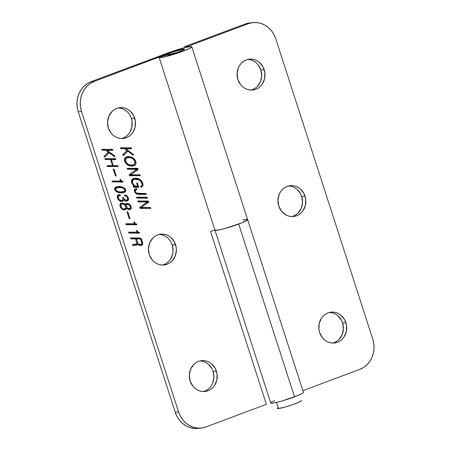 <?xml version="1.0" encoding="UTF-8"?>
<svg xmlns="http://www.w3.org/2000/svg" width="451" height="451" viewBox="0 0 451 451"><rect width="100%" height="100%" fill="white"/><g stroke="black" fill="none" stroke-linecap="round" stroke-linejoin="round"><path stroke-width="0.68" d="M332.759 343.053A15.503 13.958 83.8 0 0 342.602 323.006L345.9 322.651A15.503 13.958 -96.2 0 1 334.422 342.985A15.503 13.958 -96.2 0 1 319.601 332.5L318.925 329.54L319.178 323.508L321.501 318.102L323.333 315.892L325.532 314.133L328.007 312.893L330.662 312.21L333.402 312.126L336.113 312.628L338.695 313.71L341.052 315.322L344.722 319.877L346.571 325.605L346.317 331.637L344 337.044L342.162 339.253L339.964 341.012L337.489 342.253L334.834 342.935L332.099 343.025L329.388 342.518L326.806 341.435L324.449 339.823L322.414 337.743L319.601 332.5A15.503 13.958 -96.2 0 1 331.079 312.16A15.503 13.958 -96.2 0 1 345.9 322.651L342.602 323.006L341.424 320.238L337.748 315.677L335.397 314.065L332.815 312.988L330.104 312.481M291.898 216.559A15.503 13.958 83.8 0 0 301.742 196.512L305.045 196.151A15.503 13.958 -96.2 0 1 293.562 216.491A15.503 13.958 -96.2 0 1 278.741 206L277.929 200.007L279.242 194.178L280.64 191.607L282.478 189.397L284.677 187.639L287.152 186.393L289.807 185.716L292.541 185.626L295.253 186.133L297.84 187.216L300.191 188.828L303.867 193.383L305.716 199.111L305.462 205.137L303.14 210.549L301.307 212.759L299.109 214.518L296.634 215.758L293.979 216.441L291.239 216.525L288.527 216.023L285.945 214.941L281.559 211.248L278.741 206A15.503 13.958 -96.2 0 1 290.224 185.665A15.503 13.958 -96.2 0 1 305.045 196.151L301.742 196.512L300.563 193.738L296.893 189.183L294.537 187.571L291.955 186.488L289.243 185.987M251.044 90.065A15.503 13.958 83.8 0 0 260.887 70.018L264.185 69.657A15.503 13.958 -96.2 0 1 252.707 89.997A15.503 13.958 -96.2 0 1 237.886 79.506L237.068 73.513L238.382 67.684L239.785 65.107L241.623 62.903L243.816 61.144L246.291 59.898L248.952 59.222L251.686 59.132L254.398 59.639L256.98 60.716L259.336 62.328L263.006 66.889L264.861 72.617L264.607 78.643L262.285 84.055L260.447 86.265L258.254 88.024L255.779 89.264L253.124 89.941L250.384 90.031L247.672 89.523L245.09 88.447L242.734 86.834L240.699 84.749L237.886 79.506A15.503 13.958 -96.2 0 1 249.364 59.171A15.503 13.958 -96.2 0 1 264.185 69.657L260.887 70.018L258.073 64.769L256.038 62.689L253.682 61.077L251.1 59.994L248.388 59.493M214.935 230.151L270.747 402.952A17.172 1.674 -17.9 0 0 294.514 396.874L238.697 224.068A17.172 1.674 162.1 0 1 214.935 230.151A17.172 1.674 162.1 0 1 214.93 230.134M252.943 22.606L249.645 22.962A23.852 21.479 83.8 0 0 244.921 24.089L184.628 46.667L184.933 47.609L184.628 46.667L244.921 24.089L248.219 23.728A23.852 21.479 -96.2 0 1 252.943 22.606A23.852 21.479 -96.2 0 1 275.747 38.741L372.78 339.169L275.747 38.741L273.932 34.479L271.412 30.674L268.283 27.472L264.664 24.991L260.689 23.328L256.518 22.55L252.306 22.685L248.219 23.728L187.926 46.306L188.123 46.91L187.926 46.306L248.219 23.728L244.921 24.089L249.008 23.046M302.869 390.667L359.847 369.335L363.653 367.424L367.035 364.712L369.854 361.319L372.013 357.361L373.422 352.998L374.031 348.392L373.817 343.724L372.78 339.169A23.852 21.479 -96.2 0 1 359.847 369.335L302.869 390.667M247.436 219.445L247.543 219.851L246.635 220.567L242.074 222.743L247.605 219.738L246.099 219.395L243.033 219.891A17.172 1.674 162.1 0 1 247.616 219.598A17.172 1.674 162.1 0 1 238.697 224.068L294.514 396.874A17.172 1.674 -17.9 0 0 303.427 392.398L247.616 219.598A17.172 1.674 -17.9 0 1 231.87 226.441A17.172 1.674 -17.9 0 1 214.941 230.168L159.124 57.367L214.941 230.168L218.605 230.038L224.84 228.55L242.063 222.749L232.558 226.216L223.284 228.961L216.705 230.331L214.975 230.224L215.037 229.858M334.191 342.613L336.666 341.368L338.864 339.609L342.1 334.828L343.414 328.999L342.602 323.006A15.503 13.958 83.8 0 0 329.439 312.447M293.336 216.119L295.811 214.873L298.01 213.114L301.245 208.334L302.559 202.505L301.742 196.512A15.503 13.958 83.8 0 0 288.584 185.953M252.481 89.619L254.95 88.379L257.149 86.62L260.39 81.84L261.698 76.01L260.887 70.018A15.503 13.958 83.8 0 0 247.729 59.459M274.653 400.505L271.536 402.1L270.786 403.025L271.35 403.183L276.469 402.41L282.038 400.967L297.885 395.55L302.452 393.368L303.36 392.652L303.252 392.246M184.628 46.667L187.926 46.306L184.628 46.667M122.993 138.107L125.468 136.867L127.667 135.108L129.499 132.898L131.822 127.492L132.075 121.46L131.399 118.5L134.702 118.145A15.503 13.958 -96.2 0 1 123.219 138.485A15.503 13.958 -96.2 0 1 108.398 127.994L107.586 122.001L108.9 116.172L112.136 111.391L114.334 109.632L116.809 108.387L119.464 107.71L122.204 107.62L124.916 108.127L127.498 109.204L129.849 110.816L133.524 115.377L135.373 121.105L135.12 127.131L132.797 132.543L130.965 134.748L128.766 136.506L126.291 137.752L123.636 138.429L120.896 138.519L118.185 138.012L115.603 136.935L113.252 135.323L111.217 133.237L108.398 127.994A15.503 13.958 -96.2 0 1 119.881 107.654A15.503 13.958 -96.2 0 1 134.702 118.145L131.399 118.5A15.503 13.958 83.8 0 0 118.241 107.947M163.848 264.607L166.323 263.361L168.522 261.603L170.36 259.393L172.677 253.986L173.071 250.993L172.259 245L175.557 244.639A15.503 13.958 -96.2 0 1 164.079 264.979A15.503 13.958 -96.2 0 1 149.258 254.488L148.441 248.495L149.755 242.666L152.99 237.886L155.189 236.127L157.664 234.881L160.319 234.204L163.059 234.114L165.771 234.621L168.353 235.698L170.709 237.311L174.379 241.871L176.228 247.599L176.369 250.632L175.061 256.467L171.82 261.247L169.621 263.006L167.152 264.247L164.491 264.929L161.757 265.013L159.045 264.511L156.463 263.429L154.107 261.817L152.072 259.731L149.258 254.488A15.503 13.958 -96.2 0 1 160.736 234.154A15.503 13.958 -96.2 0 1 175.557 244.639L172.259 245A15.503 13.958 83.8 0 0 159.102 234.441M204.709 391.102L207.184 389.856L209.377 388.097L211.215 385.893L212.618 383.316L213.932 377.487L213.114 371.494L216.412 371.134A15.503 13.958 -96.2 0 1 204.934 391.474A15.503 13.958 -96.2 0 1 190.113 380.982L189.302 374.99L190.61 369.16L193.851 364.38L196.05 362.621L198.519 361.381L201.18 360.699L203.914 360.608L206.626 361.116L209.208 362.198L211.564 363.81L215.24 368.366L217.089 374.093L216.835 380.125L214.513 385.532L212.68 387.742L210.482 389.501L208.007 390.741L205.352 391.423L202.612 391.507L199.9 391.006L197.318 389.923L194.962 388.311L192.927 386.231L190.113 380.982A15.503 13.958 -96.2 0 1 201.591 360.648A15.503 13.958 -96.2 0 1 216.412 371.134L213.114 371.494A15.503 13.958 83.8 0 0 199.956 360.935M81.518 111.476L178.551 411.898L180.366 416.16L182.886 419.966L186.015 423.173L189.64 425.654L193.609 427.317L197.786 428.095L201.992 427.954L206.079 426.911L266.372 404.333L210.561 231.532L214.862 229.925L210.561 231.532L266.372 404.333L206.079 426.911A23.852 21.479 -96.2 0 1 201.355 428.038A23.852 21.479 -96.2 0 1 178.551 411.898L81.518 111.476L78.22 111.831L77.183 107.276L76.969 102.608L77.578 98.002L78.987 93.639L81.146 89.681L83.965 86.288L87.347 83.576L91.153 81.665L168.037 52.874A17.172 1.674 162.1 0 1 191.805 46.797A17.172 1.674 162.1 0 1 176.059 53.641A17.172 1.674 162.1 0 1 159.124 57.367L166.594 55.118L171.746 54.154L179.893 51.51L184.465 49.322L183.472 49.052L171.335 52.519L94.456 81.31L90.645 83.221L87.269 85.927L84.444 89.326L82.285 93.284L80.876 97.647L80.267 102.253L80.481 106.921L81.518 111.476A23.852 21.479 -96.2 0 1 94.456 81.31L91.153 81.665L173.021 51.115L185.4 47.496L191.196 46.566L191.793 46.938L189.578 48.449L181.815 51.662L164.609 56.86L161.3 57.48L159.124 57.367L166.594 55.118A9.539 0.93 162.1 0 0 176.595 52.682A9.539 0.93 162.1 0 0 184.538 49.142A9.539 0.93 162.1 0 0 171.335 52.519L94.456 81.31L91.153 81.665A23.852 21.479 83.8 0 0 78.22 111.831L175.253 412.259L78.22 111.831L81.518 111.476M140.65 244.527L140.379 245.017L142.437 244.797L140.673 245.53L138.953 245.045L137.617 243.822L137.476 244.673L136.473 245.107L132.955 245.496L132.69 244.583L136.027 244.16L136.816 243.664L135.616 238.895L131.078 238.878L130.457 238.066L139.748 237.97L140.825 238.303L141.591 239.34L140.797 239.425L141.591 239.34L142.713 242.858L142.713 244.301L142.268 244.983L141.157 245.496L139.787 245.406L137.617 243.822L137.025 245.023L133.169 245.541L132.549 245.04L132.69 244.583L136.27 244.138L136.816 243.664L135.616 238.895L130.965 238.867L130.407 238.229L130.773 237.931L139.748 237.97L140.825 238.303L141.462 239.03L142.634 242.582L141.839 242.666L142.634 242.582L142.437 244.797L140.007 245.367M120.8 182.26L121.037 181.888L123.095 181.668L121.037 181.888L120.575 181.499L122.638 181.274L123.095 181.668L122.864 182.041L112.305 181.838L112.096 181.184L112.457 181.048L120.468 181.082L120.197 179.194L121.466 180.862L122.92 181.387L122.993 182.024L112.231 181.776L112.355 181.054L120.468 181.082L120.113 179.199L120.637 179.515L119.983 179.583L120.637 179.515L121.33 180.738L120.389 180.84L122.638 181.274L120.575 181.499L119.267 180.964M116.172 175.76L115.394 175.845L116.172 175.76L116.02 176.104L115.388 175.839L113.297 168.984L114.069 169.26L116.172 175.76L115.884 176.115L115.355 175.755L113.257 169.26L113.562 168.916L114.069 169.26L113.286 169.35L114.069 169.26L116.172 175.76L115.884 176.115M115.197 158.662L115.783 159.04L115.597 159.603L111.352 159.592L113.319 165.669L117.581 165.697L118.021 166.56L107.304 166.436L107.31 165.647L112.502 165.664L110.54 159.586L105.325 159.553L104.88 158.69L115.197 158.662L113.534 159.023L115.197 158.662L104.79 158.848L115.597 158.803L115.822 159.135L113.759 159.361L113.534 159.023L113.759 159.361L115.822 159.135L115.811 159.457L114.464 159.603L115.512 159.609L110.568 159.677L111.352 159.592L113.319 165.669L111.256 165.895L117.474 165.686L111.256 165.895L117.474 165.686L115.411 165.912L117.869 165.827L118.089 166.165L116.025 166.385L115.806 166.053L116.025 166.385L118.089 166.165L118.077 166.487L107.693 166.588L107.084 166.115L107.4 165.647L112.502 165.664L107.062 165.878L112.502 165.664L110.54 159.586L105.433 159.564L104.824 158.752L115.197 158.662M112.243 149.343L112.806 149.817L112.626 150.279L107.101 150.262L114.616 155.888L114.847 156.632L109.165 152.731L104.818 156.971L104.158 156.88L104.04 156.3L108.364 152.088L105.912 150.256L102.208 150.2L101.774 149.597L102.112 149.292L112.603 149.478L101.779 149.523L112.603 149.478L112.806 149.817L110.749 150.036L110.54 149.704L110.749 150.036L112.806 149.817L112.812 150.132L111.465 150.279L112.547 150.284L106.07 150.375L107.101 150.262L114.616 155.888L113.539 156.007L114.616 155.888L114.887 156.243L113.985 156.339L114.887 156.243L114.892 156.57L114.233 156.525L109.165 152.731L107.518 152.912L109.165 152.731L104.818 156.971L103.995 156.548L108.364 152.088L105.912 150.256L102.416 150.239L101.813 149.433L112.243 149.343M147.967 201.028L148.683 201.473L148.599 202.149L141.248 207.477L150.341 207.522L150.752 208.385L139.945 208.204L139.731 207.584L140.729 206.665L147.212 201.969L138.198 201.918L137.786 201.05L147.967 201.028L148.683 201.473L146.62 201.698L145.904 201.253L147.967 201.028L137.679 201.219L148.683 201.473L148.599 202.149L146.676 202.358L148.599 202.149L148.046 202.646L146.051 202.815L148.046 202.646L141.248 207.477L139.714 207.64L150.245 207.516L139.714 207.702L150.245 207.516L148.187 207.736L150.595 207.652L150.786 207.984L148.723 208.204L148.531 207.877L148.723 208.204L150.786 207.984L150.792 208.311L140.526 208.418L139.81 208.024L139.816 207.466L140.729 206.665L147.212 201.969L138.316 201.93L137.718 201.118L147.967 201.028M146.846 197.245L147.471 197.724L147.15 198.192L136.969 198.141L136.433 197.504L136.771 197.205L146.846 197.245L145.183 197.611L146.846 197.245L136.439 197.437L147.246 197.386L147.471 197.724L145.408 197.944L145.183 197.611L145.408 197.944L147.471 197.724L147.46 198.04L146.113 198.186L147.15 198.192L137.076 198.147L136.467 197.673L136.771 197.205L146.846 197.245M136.991 189.499L135.441 190.096L135.294 191.528L136.354 192.949L138.045 193.428L145.729 193.473L146.242 193.93L146.017 194.404L137.104 194.189L135.097 192.735L134.342 190.97L134.674 189.381L136.112 188.71L136.754 188.839L136.991 189.499L135.441 190.096L135.204 191.162L135.706 192.346L136.749 193.169L146.023 193.603L136.055 193.654L134.477 191.517L134.674 189.381L136.343 188.698L135.069 189.02L136.754 188.839L136.98 189.178L134.917 189.397L134.691 189.065L134.917 189.397L136.98 189.178L136.991 189.499L134.934 189.719L134.917 189.397L134.934 189.719L136.991 189.499L134.342 189.888M135.65 186.635L137.713 186.415L136.704 183.292L136.986 182.903L137.521 183.309L138.592 187.227L133.846 187.34L133.254 186.528L134.928 186.398L133.017 185.051L131.681 182.858L132.042 179.43L134.708 178.218L140.081 179.481L142.702 182.965L141.918 183.05L142.702 182.965L143.006 185.293L142.127 186.832L140.808 187.165L140.554 186.421L141.862 185.615L142.166 184.651L141.078 181.381L139.81 180.191L137.95 179.363L134.263 179.295L133.09 179.836L132.419 180.75L132.786 183.596L134.561 185.592L137.713 186.415L136.676 183.14L137.318 182.999L138.677 187.002L138.186 187.362L133.462 187.188L133.383 186.421L134.928 186.398L132.222 184.047L131.461 181.973L131.596 180.18L133.259 178.568L136.236 178.19L139.049 178.895L141.67 180.969L142.702 182.965L142.792 186.043L140.966 186.24L142.792 186.043L141.219 187.238L140.565 186.849L142.071 185.203L141.896 182.982L139.81 180.191L135.024 179.165L131.562 180.276L132.774 180.146L132.504 182.892L131.72 182.976L132.504 182.892L134.161 185.316L133.361 185.4L137.713 186.415L134.167 186.483M137.408 168.33L138.062 168.674L138.04 169.452L130.689 174.779L139.776 174.825L140.137 175.732L129.386 175.501L129.172 174.887L130.17 173.968L136.653 169.272L127.751 169.232L127.205 168.928L127.227 168.353L137.408 168.33L138.119 168.775L136.055 168.995L135.345 168.556L137.408 168.33L127.12 168.516L138.119 168.775L138.04 169.452L136.112 169.661L138.04 169.452L137.482 169.948L135.486 170.117L137.482 169.948L130.689 174.779L129.155 174.943L139.686 174.819L129.149 175.005L139.686 174.819L137.623 175.039L140.03 174.954L140.222 175.281L138.158 175.507L137.972 175.18L138.158 175.507L140.222 175.281L140.227 175.614L129.961 175.721L129.251 175.326L129.251 174.768L130.17 173.968L136.653 169.272L127.751 169.232L127.159 168.42L137.408 168.33M133.457 164.88L133.158 165.235L135.221 165.015L131.777 166.148L127.605 164.981L124.724 161.317C124.2 159.936 124.369 158.713 125.237 157.658L128.676 156.553L132.859 157.692L135.728 161.368L134.939 161.452L135.728 161.368L136.01 162.817L135.757 164.243L134.866 165.325L132.239 166.137L129.104 165.703L126.669 164.299L124.938 161.892L124.453 159.372L125.598 157.354L128.219 156.565L131.867 157.185L134.607 159.231L135.728 161.368C136.247 162.743 136.078 163.961 135.221 165.015L133.158 165.235L131.545 166.148M130.931 147.793L131.495 148.266L131.314 148.734L125.79 148.717L133.304 154.343L133.535 155.088L127.853 151.186L123.506 155.426L122.847 155.336L122.728 154.755L127.052 150.544L124.6 148.712L120.896 148.655L120.468 148.137L120.8 147.748L131.286 147.934L120.468 147.979L131.286 147.934L131.495 148.266L129.437 148.492L129.228 148.154L129.437 148.492L131.495 148.266L131.5 148.588L130.153 148.734L131.235 148.74L124.758 148.83L125.79 148.717L133.304 154.343L132.222 154.456L133.304 154.343L133.575 154.699L132.673 154.794L133.575 154.699L133.581 155.026L132.921 154.981L127.853 151.186L126.207 151.367L127.853 151.186L123.506 155.426L122.683 155.003L127.052 150.544L124.6 148.712L121.105 148.695L120.502 147.883L130.931 147.793M123.642 191.387L122.728 192.385L124.792 192.16L121.251 192.96L117.198 192.126L114.701 189.691C114.413 188.608 114.717 187.796 115.625 187.255L119.154 186.472L123.213 187.289L125.705 189.741L124.916 189.826L125.705 189.741L125.818 190.75L124.38 192.385L122.165 192.927L119.194 192.763L116.426 191.72L114.875 190.125L114.706 188.259L116.037 187.041L119.154 186.472L122.232 186.923L124.701 188.23L125.705 189.741C125.992 190.818 125.688 191.624 124.792 192.16L121.009 193.028M125.728 200.988L126.19 200.543L128.253 200.323L126.556 201.078L124.826 200.667L123.788 199.669L123.286 200.808L121.64 201.462L119.205 200.582L117.407 198.068L117.593 195.537L119.515 194.708L120.197 194.849L120.411 195.503L118.387 196.258L118.241 198.136L119.588 200.018L121.37 200.65L122.728 199.889L122.954 197.16L124.724 199.573L126.252 200.131L127.464 199.584L127.554 197.983L126.421 196.343L124.476 195.672L124.611 195.001L126.787 195.762L128.383 198.034L127.594 198.124L128.383 198.034L128.586 199.212L128.253 200.323L127.492 200.92L125.243 200.847L123.788 199.669L123.117 200.977L121.64 201.462L119.769 200.949L118.117 199.489L117.243 197.425L117.593 195.537L118.979 194.742L120.321 195.001L120.361 195.576L118.387 196.258L118.123 197.656L119.149 199.646L121.37 200.65L122.153 200.486L122.841 199.692L122.881 197.16L125.079 199.804L126.421 200.126L127.351 199.72L127.695 198.806L127.109 197.059L126.06 196.117L124.279 195.401L124.611 195.001L126.286 195.441L127.757 196.754L128.383 198.034L128.253 200.323L126.19 200.543L126.404 200.131M124.369 209.084L123.912 209.619L125.976 209.394L124.448 209.974L121.962 209.072L120.118 206.468L120.282 203.886L122.21 203.085L124.019 203.491L125.553 204.731L125.981 203.858L127.391 203.378L129.516 204.162L131.117 206.49L131.021 208.807L128.958 209.557L126.663 208.17L125.812 209.54L124.121 209.957L121.962 209.072L120.428 207.234L119.893 205.137L120.468 203.677L121.68 203.119L123.134 203.187L125.553 204.731L126.291 203.621L127.954 203.429L129.516 204.162L130.846 205.814L131.258 208.266L130.311 209.422L127.672 209.089L126.663 208.17L125.716 208.277L126.663 208.17L125.976 209.394L123.58 209.884M129.961 218.459L129.183 218.543L129.961 218.459L129.674 218.814L129.144 218.453L127.086 211.682L127.864 211.959L129.961 218.459L129.674 218.814L129.144 218.453L127.047 211.953L127.351 211.615L127.864 211.959L127.075 212.043L127.864 211.959L129.961 218.459L129.674 218.814M134.59 224.959L134.826 224.587L136.89 224.361L134.826 224.587L134.364 224.198L136.427 223.972L136.89 224.361L136.653 224.733L126.534 224.688L125.852 224.215L126.246 223.747L134.257 223.781L133.986 221.892L135.261 223.561L136.715 224.085L136.783 224.722L126.021 224.474L126.15 223.752L134.257 223.781L133.902 221.898L134.426 222.208L133.772 222.281L134.426 222.208L135.12 223.437L134.178 223.538L136.427 223.972L134.364 224.198L133.056 223.657M137.296 233.336L137.532 232.964L139.596 232.739L137.532 232.964L137.07 232.575L139.133 232.35L139.596 232.739L139.359 233.111L129.24 233.066L128.558 232.592L128.952 232.124L136.963 232.158L136.692 230.269L137.967 231.938L139.421 232.462L139.489 233.099L128.727 232.851L128.856 232.13L136.963 232.158L136.608 230.275L137.132 230.585L136.478 230.658L137.132 230.585L137.826 231.814L136.884 231.915L139.133 232.35L137.07 232.575L135.762 232.034M198.107 428.388L194.482 428.45L190.311 427.672L186.336 426.009L182.717 423.528L179.588 420.326L177.068 416.521L175.253 412.259L178.551 411.898L175.253 412.259A23.852 21.479 83.8 0 0 198.057 428.394L201.355 428.038M126.551 111.177L124.194 109.565L121.612 108.482L118.901 107.975M167.406 237.671L165.055 236.059L162.473 234.977L159.761 234.475M211.936 368.726L208.266 364.166L205.91 362.553L203.328 361.476L200.616 360.969M203.271 391.541A15.503 13.958 83.8 0 0 213.114 371.494M162.416 265.047A15.503 13.958 83.8 0 0 172.259 245M121.561 138.553A15.503 13.958 83.8 0 0 131.399 118.5M126.872 151.294L126.539 151.046L126.872 151.294M123.506 155.426L123.162 155.522M120.502 147.883L120.8 147.748M126.618 156.779L130.305 157.641M126.128 157.76L124.6 158.154M132.306 165.162L134.46 164.311L134.911 161.368L132.555 158.408L128.986 157.5L124.656 158.521L125.992 158.38L125.541 161.323L124.758 161.407L125.541 161.323L127.898 164.277L126.787 164.401L127.898 164.277L131.472 165.201L129.409 165.427L132.306 165.162L128.247 165.342L131.731 164.987M131.574 166.143L133.428 164.919M128.676 156.553L126.968 156.739L128.676 156.553M132.859 157.692L131.331 157.856L132.859 157.692M130.204 157.591L126.81 156.779M124.944 158.008L128.146 157.54M134.911 161.368L133.327 158.949L129.905 157.551L126.663 157.929L125.739 158.656L125.322 159.744L125.541 161.323L126.46 163.053L128.315 164.502L130.548 165.151L133.045 165.032L134.46 164.311L135.131 162.946L134.911 161.368M135.976 169.677L136.14 169.362M134.573 170.777L135.424 170.174L134.573 170.777M127.159 168.42L127.486 168.291M140.509 186.624L140.706 186.302M141.219 187.238L140.808 187.165M133.045 179.38L135.024 179.165M136.986 182.903L136.704 183.292M137.521 183.309L136.738 183.394L137.521 183.309M138.637 186.753L136.574 186.973L136.439 186.551L136.574 186.973L138.637 186.753M138.592 187.227L138.186 187.362M136.535 187.453L136.574 186.973L136.535 187.453M133.552 186.393L133.254 186.528M134.928 186.398L133.231 186.584L134.928 186.398M135.661 178.173L133.868 178.365L135.661 178.173M140.081 179.481L138.75 179.628L140.081 179.481M137.155 179.205L133.744 178.399M140.729 186.263L140.441 186.708M134.719 186.579L135.187 186.624M133.597 178.393L137.51 179.391M146.242 193.93L144.185 194.155L143.965 193.823L146.023 193.603L146.237 194.263L144.906 194.404L145.932 194.409L138.243 194.375L136.05 193.648L143.666 193.693L144.185 194.155L146.242 193.93M146.237 194.263L145.932 194.409M135.988 188.715L136.343 188.698M135.441 190.096L134.319 190.221L135.441 190.096M135.294 191.528L134.511 191.613L135.294 191.528M136.354 192.949L135.362 193.056L136.354 192.949M138.045 193.428L136.044 193.648L138.045 193.428M147.46 198.04L147.15 198.192M136.473 197.341L136.771 197.205M146.536 202.375L146.699 202.059M145.137 203.474L145.983 202.871L145.137 203.474M137.718 201.118L138.051 200.988M108.184 152.838L107.851 152.59L108.184 152.838M104.818 156.971L104.474 157.066M101.813 149.433L102.112 149.292M115.811 159.457L115.512 159.609M118.077 166.487L117.773 166.633M107.096 165.782L107.4 165.647M104.824 158.752L105.122 158.617M113.257 169.26L113.562 168.916M119.972 179.543L120.197 179.194M123.095 181.668L122.864 182.041M112.457 181.048L112.096 181.184M120.468 181.082L112.057 181.279L120.468 181.082M119.408 181.082L121.071 182.029M116.64 186.703L119.301 186.917M120.169 187.142L121.544 187.706M117.384 187.644L116.995 187.65M116.606 187.667L114.706 188.033M122.097 191.957L123.991 191.455L124.888 189.736L122.875 187.994L118.269 187.475L114.757 188.146L116.409 187.966L115.518 189.696L114.734 189.781L115.518 189.696L117.525 191.427L116.195 191.568L120.93 192.013L118.867 192.239L122.097 191.957L117.136 192.098L120.428 192.132M121.33 192.96L123.495 191.664M121.263 187.565L123.213 187.289L121.156 187.515L117.091 186.697L119.154 186.472L117.012 186.697M114.853 187.982L118.269 187.475M124.888 189.736L123.489 188.27L120.316 187.453L116.77 187.813L115.439 189.144L115.851 190.316L116.922 191.151L120.067 191.979L123.991 191.455L124.786 190.801L124.888 189.736M126.894 201.061L126.556 201.078M123.788 199.669L122.796 199.776L123.794 199.675M120.829 201.366L123.286 200.808L121.223 201.033L121.488 200.65M121.967 201.445L121.64 201.462M119.515 194.708L119.115 194.725M119.819 194.708L118.562 194.843L119.819 194.708M118.066 195.881L120.411 195.503L118.348 195.728L118.348 195.407L120.406 195.182L118.348 195.407L118.134 195.069L120.197 194.849L117.756 194.933M120.411 195.503L120.124 195.655M118.387 196.258L117.226 196.382L118.387 196.258M117.373 195.897L119.803 195.649M118.241 198.136L117.457 198.22L118.241 198.136M119.588 200.018L118.652 200.12L119.588 200.018M121.37 200.65L119.554 200.864M122.954 197.16L122.666 197.555M123.484 197.561L122.695 197.645L123.484 197.561M123.613 197.961L122.824 198.045L123.613 197.961M126.252 200.131L124.437 200.345M124.611 195.001L124.301 195.12M126.787 195.762L125.513 195.897L126.787 195.762M126.443 200.024L125.429 201.14M121.561 200.509L120.468 201.546M118.049 195.007L118.297 195.802M120.614 203.333L122.379 203.959M125.891 203.655L126.449 203.813M126.956 204.055L127.458 204.388M128.541 209.473L128.958 209.027L131.021 208.807L129.087 208.796L128.642 209.394M123.597 209.873L124.324 209.163M124.752 209.957L124.448 209.974M122.21 203.085L121.793 203.102M122.272 203.903L121.184 204.388L120.772 205.504L121.871 208.08L123.202 208.982L124.577 209.134L125.468 208.661L125.874 207.539L125.164 205.425L123.901 204.286L122.469 203.897L119.943 204.675L121.054 204.551L120.947 206.513L120.163 206.597L120.947 206.513L122.317 208.475L121.381 208.576L122.317 208.475L124.172 209.163L122.379 209.36L125.598 208.492L125.705 206.535L124.329 204.568L121.962 203.711L124.019 203.491L121.962 203.711L120.896 203.373M125.553 204.731L124.645 204.833L125.553 204.731M127.391 203.378L127.052 203.395M129.516 204.162L128.315 204.297L129.516 204.162M127.227 204.224L126.15 203.717M131.117 206.49L130.328 206.575L131.117 206.49M129.719 209.574L129.403 209.591M124.172 209.163L122.401 209.371M122.469 203.897L120.113 204.134M127.656 204.185L126.443 204.951L126.584 206.716L127.813 208.311L129.307 208.774L130.176 208.339L130.463 207.347L129.533 205.12L127.656 204.185L124.769 204.951L126.539 204.76L126.494 206.462L125.705 206.547L126.494 206.462L127.644 208.182L126.748 208.277L129.144 208.779L127.481 208.96L130.271 208.193L130.3 206.479L129.166 204.771L127.656 204.185L125.367 204.421M129.144 208.779L127.306 208.993M127.047 211.953L127.351 211.615M133.761 222.242L133.986 221.892M136.89 224.361L136.653 224.733M126.246 223.747L125.885 223.882M134.257 223.781L125.846 223.978L134.257 223.781M133.197 223.781L134.86 224.728M136.467 230.619L136.692 230.269M139.596 232.739L139.359 233.111M128.952 232.124L128.591 232.259M136.963 232.158L128.552 232.355L136.963 232.158M135.903 232.158L137.566 233.105M135.159 245.147L137.476 244.673L135.413 244.899L135.554 244.042L134.962 245.248M133.93 245.333L133.451 245.35M133.011 244.403L134.088 244.38M139.184 238.912L138.761 238.528L140.825 238.303L138.761 238.528L137.685 238.196L139.748 237.97L130.412 238.162L137.967 238.218L139.229 238.974M139.906 245.434L140.368 244.589L141.637 244.059L141.789 242.469L140.842 239.537L139.99 238.917L136.427 238.9L137.578 242.452L138.767 244.047L137.865 244.143L140.368 244.589L138.547 244.786L141.056 244.476L141.834 243.703L140.701 239.267L140.12 238.923L135.644 238.985L136.427 238.9L137.578 242.452L136.788 242.537L137.578 242.452L138.767 244.047L140.368 244.589M141.05 245.513L140.673 245.53M137.617 243.822L136.664 243.923L137.617 243.822M134.556 245.203L132.712 245.406M133.378 245.502L132.955 245.496M134.24 244.357L133.276 244.391M136.027 244.16L134.116 244.374M130.773 237.931L130.457 238.066M138.575 244.797L140.633 244.572M167.964 54.881L167.964 54.881A8.84 0.863 162.1 0 1 167.05 54.774A8.84 0.863 162.1 0 1 173.432 51.842A8.84 0.863 162.1 0 1 182.959 49.266A8.84 0.863 162.1 0 1 183.867 49.345A8.84 0.863 162.1 0 1 177.615 52.26A8.84 0.863 162.1 0 1 167.964 54.881L167.073 54.825L167.456 54.351L173.178 51.933L180.924 49.638L183.85 49.322L182.802 50.168L177.745 52.215L167.964 54.881M277.771 407.777L277.218 408.459L278.498 408.538L276.519 402.399L278.498 408.538A12.718 1.24 -17.9 0 0 292.304 404.795A12.718 1.24 -17.9 0 0 301.398 400.584M277.185 408.403A12.718 1.24 -17.9 0 0 278.498 408.538L285.551 406.932L292.581 404.699L299.859 401.756L301.364 400.533M191.805 46.797L247.616 219.598M167.101 55.129L167.05 54.78"/></g></svg>
